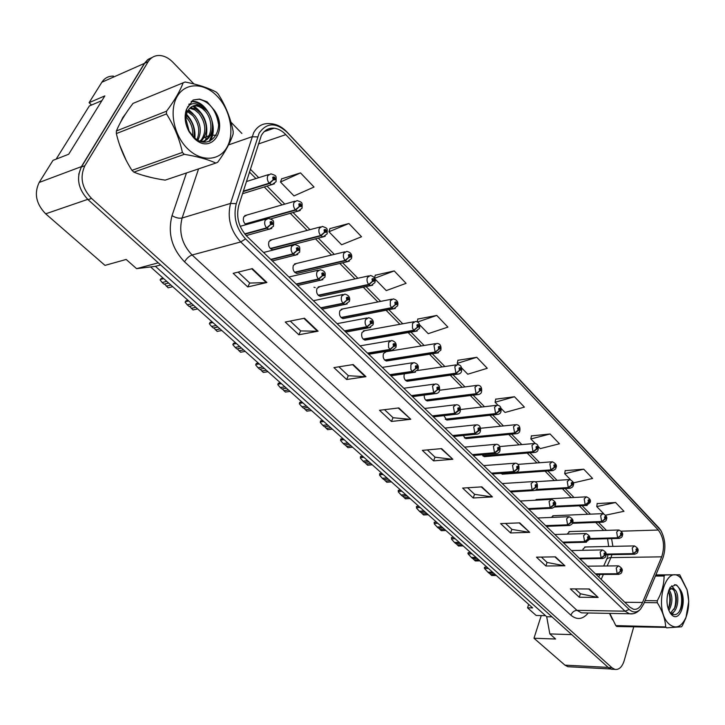 <?xml version="1.0" encoding="UTF-8"?>
<svg xmlns="http://www.w3.org/2000/svg" width="725" height="725" viewBox="0 0 725 725"><rect width="100%" height="100%" fill="white"/><g stroke="black" fill="none" stroke-linecap="round" stroke-linejoin="round"><path stroke-width="1.09" d="M246.881 215.035L243.836 216.802C242.739 219.865 243.455 222.493 245.983 224.696M272.02 239.667L269.011 241.461C267.924 245.603 269.147 248.385 272.663 249.799L323.042 236.921L320.93 235.833L324.573 232.417L326.277 232.172C326.359 229.68 325.616 228.919 324.048 229.879L324.474 232.317L324.718 230.568L325.117 230.323L325.607 231.483L324.573 232.417M296.353 263.51L293.38 265.323C292.338 269.374 293.498 272.093 296.86 273.47L347.32 261.707L345.354 260.683L348.942 257.339L350.592 257.067C350.664 254.611 349.939 253.877 348.435 254.856L348.852 257.248L349.078 255.517L349.477 255.273L349.948 256.405L348.942 257.339M319.906 286.593L316.979 288.423C315.973 292.402 317.088 295.057 320.296 296.398L321.972 296.036M342.717 308.959L339.835 310.808C338.874 314.704 339.934 317.305 343.016 318.61L344.565 318.311M364.829 330.636L361.993 332.503C361.077 336.318 362.083 338.865 365.038 340.143L366.469 339.889M386.271 351.661L383.489 353.546C382.601 357.289 383.57 359.781 386.398 361.023L387.73 360.814M404.378 373.855L404.333 373.955C403.481 377.634 404.414 380.081 407.124 381.287L408.356 381.114M424.225 395.143C424.125 398.279 425.131 400.218 427.252 400.952L428.393 400.816M443.863 415.679L446.79 420.056L447.851 419.938M463.175 435.535L465.785 438.616L466.773 438.525M482.143 454.756L484.246 456.659L485.161 456.578M500.857 473.38L503.05 474.132M569.623 531.552L567.168 534.117M585.338 546.976L583.081 548.979L582.827 550.311M113.408 76.107C108.469 75.998 104.627 78.037 101.872 82.224L89.084 102.669L104.853 95.899L68.694 154.235L52.988 160.37L39.177 182.455C33.93 193.448 36.087 203.906 45.666 213.821L104.998 265.377L126.177 259.45L136.59 268.658L158.277 262.812M89.084 102.669L91.558 105.034M150.583 266.927L532.648 607.912L527.555 607.831L528.679 604.378M545.508 615.67L541.24 615.579L533.981 638.245L564.938 665.151L567.883 666.71L569.714 666.81M571.744 634.629L549.84 633.913L555.613 639.015L533.981 638.245M549.84 633.913L546.695 616.73L551.97 616.848M546.695 616.73L155.413 266.329L160.633 264.933M155.413 266.329L136.59 268.658M151.996 57.601L147.692 59.686L144.384 63.41L81.418 166.623L78.744 174.29M536.917 499.452L535.15 500.241M553.483 515.72L551.236 517.433M541.24 615.579L536.156 615.471L527.555 607.831M315.194 287.626L313.988 287.236M122.779 117.613L120.486 122.398L122.779 117.613L125.679 113.725L122.779 117.613M119.562 144.764L126.114 160.207L119.562 144.764M142.925 175.332L152.594 177.833L142.925 175.332M609.517 613.386L612.498 619.739L609.517 613.386M261.335 135.493C264.335 130.21 268.594 127.772 274.113 128.207C278.291 128.715 282.188 130.863 285.804 134.632L658.309 530.038C663.801 537.597 664.934 546.532 661.689 556.845L642.531 602.475C640.229 607.613 637.212 609.87 633.469 609.254L629.862 607.169L246.881 236.305C238.679 227.26 235.978 216.983 238.761 205.465L261.335 135.493M259.124 133.183L236.259 203.68C233.069 216.847 236.169 228.593 245.548 238.906L629.2 609.462C633.088 612.915 636.858 612.815 640.51 609.154L643.655 604.079L662.768 558.449C666.121 548.598 665.459 539.237 660.801 530.374L287.046 132.249C275.917 122.153 266.61 122.462 259.124 133.183M152.196 57.465L148.489 59.151L145.036 62.64L81.363 167.013C76.089 178.377 78.309 189.261 88.033 199.647L608.42 667.616L611.329 669.211L613.142 669.302M605.674 515.158L623.98 511.306L615.579 502.516L597.173 503.585M573.14 482.352L573.611 482.832L592.579 478.455L583.725 469.184L565.183 470.661M538.086 446.373L540.27 448.621L559.437 443.782L550.076 433.985L531.416 435.915M500.93 408.257L505.044 412.471L524.393 407.115L514.487 396.747L495.719 399.176M300.513 172.894L280.466 182.02L293.997 195.913L314.025 187.032L300.513 172.894L281.626 178.867M348.888 223.508L328.933 231.755L341.611 244.76L361.539 236.749L348.888 223.508L329.966 228.602M374.879 278.907L386.262 290.589L406.082 283.339L394.21 270.923L375.278 275.237M419.558 324.755L428.239 333.663L447.914 327.111L436.758 315.438L417.854 319.054M461.499 367.792L467.761 374.218L487.282 368.291L476.778 357.298L457.928 360.289M241.86 133.427L230.94 122.153M193.91 83.937L172.795 62.151C168.762 58.072 164.43 55.861 159.781 55.499C154.806 55.318 150.945 57.384 148.181 61.688L84.888 165.69C79.614 177.09 81.834 188.011 91.568 198.433L612.018 667.798L614.927 669.402C619.068 669.945 622.168 667 624.216 660.575L633.704 626.962M529.703 532.34L510.581 532.957L500.603 523.613L519.743 522.879L529.703 532.34L519.163 522.897M564.893 565.799L545.889 565.989L536.455 557.162L555.486 556.863L564.893 565.799L554.906 556.873M598.152 597.427L579.284 597.246L570.348 588.89L589.262 588.972L598.152 597.427L588.682 588.972M410.776 419.277L391.464 421.47L379.519 410.287L398.832 407.921L410.776 419.277L398.243 407.994M365.953 376.665L346.641 379.51L333.917 367.602L353.211 364.557L365.953 376.665L365.3 376.701L352.622 364.648M318.103 331.18L298.836 334.769L285.242 322.045L304.491 318.23L318.103 331.18L317.459 331.234L303.893 318.347M266.909 282.505L247.742 286.946L233.187 273.325L252.318 268.64L266.909 282.505L266.265 282.596L251.738 268.785M492.42 496.897L473.207 497.975L462.632 488.079L481.862 486.856L492.42 496.897L481.273 486.901M452.844 459.278L433.577 460.873L422.349 450.37L441.634 448.612L452.844 459.278L441.036 448.666M433.577 460.873L435.018 457.131M427.342 449.917L435.091 457.194L452.192 459.269M473.207 497.975L474.558 494.287M467.616 487.762L474.621 494.35L491.767 496.87M247.742 286.946L249.717 283.004M238.135 272.111L249.772 283.049L266.265 282.596M298.836 334.769L300.657 330.872M290.218 321.057L300.721 330.926L317.459 331.234M346.641 379.51L348.326 375.668M338.91 366.814L348.39 375.722L365.3 376.701M391.464 421.47L393.022 417.673M384.522 409.679L393.095 417.736L410.123 419.286M579.284 597.246L580.362 593.721M575.251 588.908L580.444 593.784L597.509 597.355M545.889 565.989L547.049 562.41M541.385 557.09L547.121 562.473L564.24 565.736M510.581 532.957L511.832 529.313M505.561 523.423L511.904 529.386L529.051 532.295M476.778 357.298L457.212 363.388L457.973 360.117M458.617 364.838L457.212 363.388M436.758 315.438L417.41 322.045M417.111 321.891L417.899 318.873M394.21 270.923L374.626 278.273M374.472 277.992L375.333 275.056M328.933 231.755L330.02 228.429M280.466 182.02L281.699 178.685M514.487 396.747L495.084 402.257L495.755 399.004M498.157 405.402L495.084 402.257M550.076 433.985L530.854 438.96L531.443 435.734M535.394 443.618L530.854 438.96M583.725 469.184L564.693 473.688L565.21 470.489M570.539 479.687L564.693 473.688M615.579 502.516L596.757 506.585L597.201 503.413M603.753 513.771L596.757 506.585M243.165 191.608L269.519 183.507L273.252 179.936L275.092 179.755C275.192 177.199 274.394 176.383 272.7 177.299L273.144 179.827L273.416 178.042L273.833 177.797L274.376 179.021L273.252 179.936M273.144 179.827L269.211 183.189C267.271 180.724 266.818 178.196 267.86 175.604L270.951 173.828C276.733 175.958 276.207 175.187 276.071 181.685L271.938 184.739L269.519 183.507M243.31 191.155L269.211 183.189M244.932 234.193L266.9 228.185L270.652 224.623L272.509 224.369C272.609 221.787 271.803 220.989 270.09 221.977L270.543 224.514L270.815 222.693L271.25 222.448L271.784 223.653L270.652 224.623M270.543 224.514L266.583 227.868C264.634 225.448 264.181 222.91 265.223 220.255L268.486 218.379C274.313 220.563 273.678 220.074 273.488 226.218L269.183 229.327L266.9 228.185M244.669 233.876L266.583 227.868M187.585 148.688C201.233 162.264 219.657 161.068 227.133 146.994C234.809 133.11 230.251 109.665 217.183 96.189C204.242 82.505 185.401 82.206 177.226 96.407C168.843 110.399 173.81 135.321 187.585 148.688M215.842 163.062L217.708 162.246C225.267 151.897 230.414 142.462 233.142 133.962L233.16 131.352C230.568 118.112 225.602 105.696 218.261 94.132L216.431 92.22C208.528 87.924 198.088 84.526 185.129 81.998L133.038 103.394C125.407 113.345 119.861 122.543 116.399 130.962L116.353 133.572C119.426 146.677 124.628 158.938 131.968 170.348L182.392 152.44L184.313 154.334L133.871 172.142C142.308 175.595 152.739 178.268 165.155 180.144L215.842 163.062C207.957 159.409 197.454 156.5 184.313 154.334M131.968 170.348L133.871 172.142M193.892 137.161C195.034 129.766 193.231 123.223 188.482 117.532L186.189 115.329M192.669 135.947C193.185 129.141 191.291 123.196 186.977 118.102L185.944 117.015M197.979 140.124C201.885 131.633 200.725 123.341 194.499 115.23L187.92 110.581M197.046 139.581C200.227 131.207 198.877 123.286 192.986 115.81L187.403 111.559M201.061 141.438C208.229 133.164 208.066 123.658 200.589 112.91L195.659 108.94L190.376 107.617M200.399 141.221C206.67 132.793 206.226 123.549 199.058 113.49L194.78 109.883L189.705 108.233M201.695 141.62C213.694 140.46 216.014 120.495 206.734 110.562L200.191 105.859L197.807 105.379C192.75 105.071 189.134 107.472 186.959 112.593L185.854 118.809L189.143 131.107L193.077 136.363C209.398 153.528 227.133 128.95 214.174 110.109L207.123 101.79L199.511 99.08L193.067 100.032L186.479 109.285C184.059 116.444 184.948 123.957 189.153 131.823L193.711 137.823C210.649 155.748 229.091 129.92 214.174 110.109M202.094 141.719C212.597 138.81 213.793 120.377 205.184 111.152L202.175 108.351L198.985 106.584L196.421 105.913L192.587 106.213M186.869 111.931L185.854 118.809M187.413 107.264C190.766 102.977 195.025 102.515 200.191 105.859M116.399 130.962L166.532 111.197L166.496 113.916L116.353 133.572M166.532 111.197C174.489 100.648 180.036 91.151 183.189 82.704M182.392 152.44C179.501 138.874 174.199 126.032 166.496 113.916M194.264 137.496L194.273 134.098M187.358 116.363L186.234 115.085M193.131 113.816L188.582 109.566M198.976 111.26L192.85 106.095M189.959 104.781L188.826 104.436M209.19 141.438L211.673 135.566L212.461 128.443M204.885 108.696C201.124 104.518 197.155 102.171 192.977 101.654L191.137 101.563M218.515 124.156C216.132 110.209 209.67 101.899 199.139 99.234L193.067 100.032M194.934 138.067C195.487 128.823 192.651 120.876 186.434 114.233M204.577 142.073L205.338 140.451M205.574 139.852C209.072 125.588 205.084 114.242 193.62 105.805M190.566 104.427L189.089 104.01M209.978 141.139C219.113 128.198 207.712 102.216 193.747 101.355L191.436 101.282M669.003 623.998C675.709 629.463 681.364 627.252 685.977 617.365C689.14 608.783 689.502 599.629 687.082 589.896L681.219 578.559C665.985 560.896 652.572 609 669.003 623.998M666.157 627.397L616.767 626.509L615.815 625.612L665.686 626.926L666.157 627.397M655.808 575.079L679.751 574.789L687.064 589.697L688.75 601.333L685.913 617.863L682.316 625.766L681.464 626.799L666.628 627.85M670.969 613.468C677.984 612.344 680.014 595.189 675.229 590.059L672.329 588.492L669.855 589.516L668.459 591.092M670.525 613.078L675.084 607.332C676.588 602.892 676.797 598.506 675.7 594.183L673.733 590.05L671.667 588.573M670.67 588.492L669.22 589.081M668.876 610.559C672.764 603.091 672.9 596.249 669.275 590.05M668.532 591.31C670.317 597.001 670.244 602.928 668.305 609.072L669.936 604.505L670.462 599.684L670 595.116L668.568 591.201M671.522 614.655C679.832 623.717 687.726 600.391 680.213 589.498L676.706 585.129L675.763 584.83L670.154 587.286L667.752 593.938C666.184 601.505 667.091 607.994 670.471 613.423L671.522 614.655M670.235 612.797C674.477 616.277 678.029 614.9 680.893 608.656C682.696 603.544 682.914 598.324 681.563 592.996L680.213 589.498M667.752 593.938L668.785 590.721L670.48 588.6L672.329 588.492M609.807 613.395L615.815 625.612M679.751 574.789L655.88 574.889M645.096 600.626L657.258 600.762L657.312 602.738L644.28 602.584M664.952 575.034L664.082 576.031L655.391 576.058M657.258 600.762C661.834 592.47 664.118 584.223 664.082 576.031M665.686 626.926C665.224 618.987 662.433 610.921 657.312 602.738M674.168 609.344C676.235 602.856 676.262 596.666 674.259 590.784M678.899 612.199C684.164 603.318 681.337 585.827 675.111 584.821L674.477 584.731M672.211 614.265L673.824 611.837M674.286 589.144L671.731 585.764M245.413 224.252L295.673 210.123L299.353 206.634L301.129 206.417C301.219 203.897 300.449 203.1 298.818 204.042L299.253 206.525L299.507 204.758L299.914 204.513L300.44 205.701L299.353 206.634M299.253 206.525L295.365 209.815C293.498 207.422 293.054 204.939 294.051 202.375L297.096 200.571C302.823 202.692 302.153 202.085 302.044 208.22L297.93 211.274L295.673 210.123M245.113 223.962L295.365 209.815M270.552 248.775L320.93 235.833M324.474 232.317L320.64 235.534C318.828 233.214 318.402 230.777 319.353 228.23L322.353 226.399C327.927 228.502 327.238 227.94 327.138 233.867L323.042 236.921L325.226 236.223M270.262 248.494L320.64 235.534M294.885 272.509L345.354 260.683M348.852 257.248L345.064 260.402C343.315 258.145 342.898 255.753 343.813 253.224L346.767 251.367C350.945 252.373 352.486 254.801 351.407 258.662L347.32 261.707L349.35 261.118M294.604 272.228L345.064 260.402M318.447 295.483L368.971 284.726L372.514 281.445L374.109 281.146C374.173 278.726 373.475 278.01 372.016 278.998L372.423 281.354L372.641 279.642L373.475 280.502L372.514 281.445M372.423 281.354L368.69 284.445C366.995 282.252 366.587 279.904 367.466 277.394L370.375 275.518C374.426 276.533 375.931 278.907 374.87 282.641L370.819 285.686L368.971 284.726M318.175 295.22L368.69 284.445M101.935 100.603L89.329 105.977L56.142 159.137M271.041 259.695L293.244 254.176L296.951 250.696L298.736 250.415C298.827 247.868 298.048 247.098 296.407 248.104L296.851 250.596L297.105 248.793L297.54 248.539L298.038 249.717L296.951 250.696M296.851 250.596L292.936 253.877C291.06 251.521 290.616 249.028 291.613 246.4L294.83 244.497C300.485 246.654 299.833 246.201 299.661 252.146L295.374 255.245L293.244 254.176M270.733 259.396L292.936 253.877M163.125 278.11L161.032 278.645L160.125 279.968L162.183 282.505L166.759 281.354M162.183 282.505L164.022 284.146L168.599 282.995M164.548 284.01L168.137 287.807L172.713 286.674M166.306 286.176L170.892 285.043M296.443 284.291L318.692 279.288L322.353 275.872L324.075 275.563C324.157 273.053 323.404 272.31 321.818 273.334L322.253 275.781L322.498 274.005L322.924 273.742L323.395 274.893L322.353 275.872M322.253 275.781L318.402 278.989C316.58 276.705 316.145 274.267 317.106 271.657L320.269 269.727C326.757 271.331 325.036 274.585 324.945 277.186L320.686 280.294L318.692 279.288M296.144 284.01L318.402 278.989M188.047 300.358L185.926 300.848L185.111 302.198L187.258 304.808L191.862 303.757M187.258 304.808L189.044 306.394L193.638 305.352M189.542 306.276L193.031 309.947L197.635 308.913M191.264 308.37L195.868 307.337M321.003 308.08L343.288 303.548L346.903 300.204L348.562 299.869C348.634 297.395 347.909 296.679 346.387 297.712L346.804 300.114L347.039 298.365L347.456 298.102L347.909 299.226L346.903 300.204M346.804 300.114L343.007 303.267C341.239 301.047 340.822 298.646 341.738 296.063L344.846 294.105C348.933 295.202 350.447 297.631 349.377 301.401L345.145 304.491L343.288 303.548M320.713 307.799L343.007 303.267M212.217 321.927L210.06 322.38L209.344 323.758L211.573 326.431L216.195 325.48M211.573 326.431L213.304 327.972L217.926 327.02M213.775 327.872L217.174 331.416L221.796 330.482M215.452 329.884L220.074 328.942M341.276 317.749L391.817 307.98L395.324 304.772L396.856 304.446C396.919 302.053 396.24 301.364 394.835 302.37L395.234 304.681L395.442 302.996L396.249 303.82L395.324 304.772M395.234 304.681L391.554 307.708L390.286 305.461L390.358 300.775L393.213 298.89C397.128 299.851 398.587 302.171 397.581 305.859L393.557 308.886L391.817 307.98M341.013 317.487L391.554 307.708M363.397 339.327L413.948 330.5L417.41 327.356L418.887 327.002C418.941 324.646 418.289 323.975 416.929 324.99L417.319 327.265L417.518 325.597L418.298 326.404L417.41 327.356M417.319 327.265L413.685 330.237L412.452 328.035L412.516 323.423L415.325 321.51C418.724 321.538 420.147 323.812 419.576 328.334L415.57 331.352L413.948 330.5M363.143 339.073L413.685 330.237M384.857 360.252L435.381 352.314L438.797 349.233L440.229 348.852C440.274 346.532 439.64 345.888 438.335 346.913L438.716 349.142L438.906 347.493L439.658 348.272L438.797 349.233M438.716 349.142L435.127 352.06L433.976 345.354L436.74 343.433C440.039 343.442 441.425 345.671 440.882 350.112L436.912 353.12L435.381 352.314M384.612 360.008L435.127 352.06M344.765 331.089L367.067 327.011L370.638 323.74L372.233 323.377C372.306 320.93 371.599 320.242 370.131 321.284L370.548 323.649L370.765 321.918L371.173 321.655L371.608 322.752L370.638 323.74M370.548 323.649L366.796 326.73C365.092 324.583 364.675 322.226 365.563 319.653L368.608 317.686C372.614 318.755 374.082 321.13 373.013 324.818L368.808 327.899L367.067 327.011M344.493 330.817L366.796 326.73M232.852 344.674L233.477 343.26L232.852 344.674L235.163 347.402L239.794 346.541M235.163 347.402L236.839 348.897L241.47 348.036M237.283 348.816L240.591 352.232L245.231 351.398M238.924 350.755L243.564 349.903M367.765 353.365L390.077 349.704L393.603 346.505L395.143 346.115C395.207 343.713 394.527 343.034 393.113 344.094L393.512 346.414L393.72 344.701L394.119 344.438L394.536 345.517L393.603 346.505M393.512 346.414L389.814 349.441L388.528 347.212L388.6 342.481L391.591 340.496C395.469 341.511 396.892 343.84 395.877 347.474L391.708 350.547L390.077 349.704M367.502 353.102L389.814 349.441M255.671 364.965L256.206 363.533L255.671 364.965L258.046 367.756L262.695 366.986M258.046 367.756L259.677 369.206L264.326 368.436M260.103 369.134L263.32 372.451L267.969 371.689M261.698 371.01L266.356 370.248M390.05 374.943L412.353 371.68L415.833 368.545L417.319 368.137C417.373 365.753 416.712 365.101 415.353 366.179L415.742 368.454L415.942 366.759L416.331 366.497L416.73 367.548L415.833 368.545M415.742 368.454L412.09 371.427L410.848 369.243L410.912 364.584L413.848 362.572C417.618 363.606 419.005 365.88 418.008 369.406L413.884 372.469L412.353 371.68M389.787 374.689L412.09 371.427M277.82 384.676L278.273 383.208L277.82 384.676L280.267 387.522L284.925 386.824M280.267 387.522L281.844 388.926L286.511 388.237M282.252 388.863L285.387 392.071L290.054 391.4M283.819 390.675L288.478 389.996M405.674 380.562L456.152 373.457L459.532 370.43L460.919 370.031C460.955 367.747 460.339 367.113 459.07 368.155L459.451 370.348L459.623 368.717L460.366 369.469L459.532 370.43M459.451 370.348L455.907 373.212L454.783 366.614L457.493 364.675C460.728 364.748 462.079 366.932 461.526 371.227C461.299 372.868 459.985 373.864 457.593 374.218L456.152 373.457M405.438 380.317L455.907 373.212M425.883 400.263L476.289 393.956L479.633 390.983L480.974 390.576C481.001 388.31 480.403 387.703 479.189 388.745L479.551 390.911L479.723 389.298L480.439 390.023L479.633 390.983M479.551 390.911L476.062 393.711L474.957 387.232L477.612 385.265C480.766 385.337 482.08 387.476 481.554 391.699C481.318 393.358 480.013 394.355 477.648 394.672L476.289 393.956M425.647 400.037L476.062 393.711M445.503 419.403L495.827 413.839L500.431 410.495C500.449 408.266 499.878 407.667 498.691 408.719L499.054 410.848L499.217 409.253L499.906 409.969L499.135 410.93M499.054 410.848L495.601 413.603L494.522 407.223L497.123 405.248C500.223 405.357 501.501 407.459 500.975 411.564C500.721 413.259 499.434 414.247 497.114 414.519L495.827 413.839M445.277 419.177L495.601 413.603M464.571 438L514.795 433.142L519.308 429.834C519.336 427.632 518.774 427.052 517.632 428.112L517.985 430.206L518.139 428.629L518.81 429.318L518.058 430.278M517.985 430.206L514.578 432.916L513.518 426.635L516.064 424.642C519.091 424.741 520.342 426.808 519.834 430.84C519.58 432.553 518.303 433.532 516.001 433.786L514.795 433.142M464.344 437.782L514.578 432.916M483.095 456.07L533.21 451.874L537.651 448.612C537.66 446.428 537.116 445.875 536.011 446.935L536.364 449.002L536.509 447.443L537.162 448.113L536.428 449.074M536.364 449.002L532.993 451.657L531.951 445.476L534.452 443.473C537.424 443.609 538.657 445.639 538.14 449.563C537.877 451.303 536.609 452.273 534.343 452.491L533.21 451.874M482.886 455.853L532.993 451.657M411.637 395.85L433.922 392.959L437.356 389.887L438.797 389.452C438.843 387.114 438.208 386.479 436.894 387.558L437.275 389.805L437.465 388.129L437.846 387.857L438.226 388.89L437.356 389.887M437.275 389.805L433.668 392.714L432.517 385.99L435.39 383.96C438.679 384.032 440.03 386.271 439.45 390.657C439.196 392.361 437.837 393.376 435.362 393.702L433.922 392.959M411.383 395.605L433.668 392.714M299.343 403.825L299.706 402.33L299.343 403.825L301.854 406.716L306.521 406.091M301.854 406.716L303.385 408.075L308.053 407.468M303.775 408.021L306.829 411.138L311.496 410.54M305.298 409.779L309.965 409.172M432.562 416.114L454.829 413.576L459.614 410.114C459.65 407.803 459.034 407.187 457.765 408.275L458.137 410.486L458.318 408.827L458.698 408.556L459.061 409.571L458.218 410.567M458.137 410.486L454.584 413.341L453.451 406.725L456.27 404.686C459.487 404.822 460.81 407.015 460.23 411.256C459.931 413.014 458.581 414.02 456.179 414.283L454.829 413.576M432.317 415.878L454.584 413.341M320.251 422.43L320.541 420.908L320.251 422.43L322.824 425.358L327.501 424.814M322.824 425.358L324.311 426.69L328.987 426.146M324.682 426.644L327.655 429.662L332.331 429.137M326.168 428.339L330.845 427.804M452.862 435.77L475.093 433.568L479.796 430.152C479.823 427.868 479.225 427.27 478.002 428.366L478.364 430.532L478.536 428.901L478.908 428.629L479.252 429.617L478.446 430.614M478.364 430.532L474.857 433.342L473.742 426.835L476.506 424.778C479.642 424.904 480.929 427.052 480.376 431.221C480.077 432.997 478.736 434.003 476.361 434.239L475.093 433.568M452.627 435.544L474.857 433.342M340.587 440.519L340.786 438.969L340.587 440.519L343.206 443.492L347.882 443.011M343.206 443.492L344.656 444.778L349.332 444.307M345.009 444.742L347.909 447.669L352.586 447.207M346.468 446.382L351.145 445.92M472.564 454.847L494.749 452.962L499.362 449.582C499.389 447.325 498.809 446.745 497.622 447.851L497.984 449.989L498.147 448.367L498.845 449.065L498.066 450.062M497.984 449.989L494.513 452.735L493.435 446.337L496.136 444.262C499.208 444.425 500.477 446.537 499.924 450.597C499.597 452.4 498.274 453.397 495.945 453.596L494.749 452.962M472.338 454.629L494.513 452.735M360.361 458.109L360.488 456.532L360.361 458.109L363.035 461.118L367.711 460.71M363.035 461.118L364.439 462.369L369.125 461.97M364.784 462.342L367.602 465.187L372.288 464.788M366.197 463.937L370.883 463.538M491.686 473.371L513.817 471.776L518.357 468.432C518.384 466.211 517.813 465.649 516.671 466.755L517.025 468.858L517.179 467.263L517.849 467.933L517.097 468.93M517.025 468.858L513.599 471.558L512.53 465.26L515.185 463.175C518.185 463.338 519.417 465.405 518.882 469.401C518.565 471.214 517.26 472.202 514.949 472.374L513.817 471.776M491.468 473.153L513.599 471.558M379.601 475.228L379.646 473.624L379.601 475.228L382.32 478.264L386.996 477.92M382.32 478.264L383.688 479.488L388.373 479.143M384.014 479.461L386.769 482.225L391.446 481.898M385.401 481.01L390.086 480.675M501.111 473.633L551.091 470.081L555.459 466.846C555.468 464.698 554.942 464.154 553.873 465.223L554.208 467.253L554.353 465.713L554.987 466.365L554.281 467.326M554.208 467.253L550.882 469.873L549.867 463.773L552.314 461.771C555.993 463.601 557.199 465.595 555.93 467.752C555.984 468.975 554.734 469.945 552.169 470.661L551.091 470.081M500.903 473.434L515.239 472.41M515.611 472.383L550.882 469.873M536.002 489.692L568.472 487.771L572.768 484.572C572.777 482.451 572.261 481.926 571.228 482.995L571.563 484.998L571.69 483.466L572.306 484.101L571.626 485.061M571.563 484.998L568.273 487.562L567.276 481.563L569.669 479.542C573.212 481.264 574.399 483.231 573.221 485.433C573.14 486.801 571.898 487.762 569.497 488.324L568.472 487.771M536.246 489.466L568.273 487.562M554.725 506.44L585.374 504.972L589.597 501.809C589.597 499.706 589.099 499.19 588.093 500.268L588.419 502.244L588.546 500.73L589.144 501.347L588.492 502.307M588.419 502.244L585.175 504.772L584.196 498.854L586.543 496.824C589.987 498.501 591.147 500.44 590.023 502.624L586.335 505.497L585.374 504.972M554.842 506.231L585.175 504.772M572.542 522.779L601.804 521.692L605.964 518.565C605.964 516.49 605.475 515.992 604.505 517.07L604.822 519.018L604.94 517.523L605.529 518.121L604.886 519.082M604.822 519.018L601.614 521.502L600.653 515.674L602.955 513.635C606.39 515.575 607.532 517.478 606.372 519.345C606.535 520.632 605.321 521.583 602.72 522.19L601.804 521.692M572.569 522.58L601.614 521.502M589.588 538.729L617.8 537.968L621.887 534.869C621.878 532.821 621.407 532.331 620.464 533.419L620.781 535.331L620.89 533.854L621.461 534.434L620.845 535.394M620.781 535.331L617.609 537.778L616.667 532.032L618.914 529.984C622.268 531.878 623.391 533.754 622.277 535.612C622.403 536.953 621.198 537.896 618.661 538.439L617.8 537.968M589.615 538.539L617.609 537.778M606.064 554.272L633.36 553.809L637.384 550.737C637.375 548.716 636.912 548.245 636.006 549.323L636.314 551.217L636.414 549.749L636.967 550.32L636.369 551.272M636.314 551.217L633.179 553.619L632.245 547.955L634.457 545.907C637.746 547.81 638.843 549.659 637.755 551.444C637.846 552.822 636.659 553.755 634.185 554.253L633.36 553.809M606.055 554.09L633.179 553.619M510.264 491.351L532.34 490.046L536.799 486.738C536.817 484.545 536.264 484.001 535.159 485.107L535.503 487.182L535.648 485.596L536.31 486.248L535.576 487.254M535.503 487.182L532.123 489.837L531.081 483.629L533.673 481.536C536.627 481.726 537.832 483.765 537.298 487.653C536.971 489.493 535.675 490.481 533.41 490.617L532.34 490.046M510.047 491.142L532.123 489.837M398.324 491.894L398.306 490.263L398.324 491.894L401.088 494.957L405.764 494.677M401.088 494.957L402.42 496.145L407.106 495.864M402.737 496.127L405.42 498.809L410.096 498.537M404.088 497.631L408.764 497.35M528.308 508.832L550.32 507.79L554.707 504.518C554.716 502.343 554.19 501.818 553.112 502.933L553.456 504.972L553.592 503.413L554.226 504.047L553.528 505.044M553.456 504.972L550.112 507.582L549.088 501.473L551.625 499.371C555.268 501.256 556.456 503.268 555.187 505.388C555.205 506.684 553.918 507.663 551.335 508.325L550.32 507.79M528.099 508.624L550.112 507.582M416.558 508.116L416.467 506.458L416.558 508.116L419.358 511.207L424.034 510.98M419.358 511.207L420.663 512.367L425.339 512.14M420.962 512.348L423.572 514.958L428.248 514.741M422.285 513.808L426.962 513.59M545.853 525.815L567.802 525.027L572.107 521.792C572.116 519.653 571.599 519.136 570.557 520.251L570.892 522.263L571.028 520.713L571.644 521.329L570.965 522.326M570.892 522.263L567.593 524.827L566.588 518.81L569.071 516.698C572.578 518.475 573.738 520.441 572.56 522.616C572.451 524.057 571.182 525.036 568.753 525.543L567.802 525.027M545.644 525.616L567.593 524.827M434.311 523.912L434.166 522.227L434.311 523.912L437.157 527.03L441.824 526.857M437.157 527.03L438.417 528.162L443.093 527.99M438.707 528.144L441.262 530.691L445.938 530.519M440.002 529.567L444.67 529.395M562.908 542.336L584.785 541.783L589.026 538.584C589.026 536.464 588.528 535.965 587.522 537.089L587.848 539.065L587.975 537.542L588.573 538.14L587.912 539.137M587.848 539.065L584.586 541.593L583.598 535.657L586.027 533.546C589.434 535.268 590.576 537.207 589.461 539.373L585.691 542.273L584.785 541.783M562.709 542.146L584.586 541.593M451.621 539.309L451.421 537.597L451.621 539.309L454.493 542.454L459.161 542.327M454.493 542.454L455.726 543.551L460.393 543.424M456.007 543.542L458.49 546.007L463.157 545.898M457.267 544.919L461.934 544.801M579.502 558.404L601.306 558.087L605.475 554.915C605.475 552.822 604.985 552.341 604.007 553.465L604.333 555.413L604.451 553.9L605.04 554.48L604.396 555.477M604.333 555.413L601.107 557.897L600.137 552.051L602.52 549.922C605.837 551.616 606.961 553.528 605.892 555.658C606.018 557.036 604.777 557.996 602.158 558.54L601.306 558.087M579.311 558.223L601.107 557.897M468.486 554.317L467.906 553.51L468.241 552.577L468.486 554.317L471.386 557.48L476.044 557.398M471.386 557.48L472.591 558.549L477.249 558.467M472.863 558.54L475.292 560.951L479.95 560.878M474.087 559.881L478.754 559.809M595.651 574.046L617.374 573.937L621.479 570.802C621.47 568.735 620.999 568.264 620.056 569.388L620.373 571.309L620.482 569.814L621.053 570.376L620.428 571.373M620.373 571.309L617.183 573.747L616.232 567.992L618.561 565.853C621.887 567.847 622.993 569.732 621.869 571.508C621.959 572.931 620.727 573.892 618.18 574.372L617.374 573.937M595.47 573.865L617.183 573.747M484.925 568.944L484.309 568.11L484.635 567.186L484.925 568.944L487.862 572.125L492.511 572.088M487.862 572.125L489.031 573.167L493.68 573.14M489.293 573.167L491.668 575.505L496.317 575.487M490.499 574.472L495.148 574.445M564.938 665.151L608.184 667.399M45.666 213.821L87.734 199.375M39.177 182.455L81.418 166.623M101.872 82.224L144.384 63.41M661.689 556.845L610.912 557.607L611.972 554.634M607.178 565.971L610.912 557.607C608.121 557.724 606.544 558.685 606.173 560.498L603.698 566.007M285.804 134.632L258.308 144.003M629.2 609.462L625.013 611.184L240.736 241.951C230.441 230.677 227.052 217.835 230.559 203.417L253.659 132.693C257.42 126.132 262.722 123.105 269.582 123.631C275.935 123.767 281.663 126.494 286.765 131.814L287.046 132.249M257.565 136.898L251.956 136.753L228.593 144.891M236.259 203.68L230.559 203.417L182.12 218.007C178.567 231.909 181.893 244.243 192.098 255.001L240.736 241.951L245.548 238.906M632.871 613.722L629.499 613.767L625.013 611.184L576.973 610.341L581.522 612.861L584.495 612.915M658.916 527.9L286.765 131.814M588.211 612.987C582.818 619.476 577.055 620.219 570.901 615.208L184.549 261.825C171.725 248.421 167.557 233.024 172.033 215.624L186.47 172.958M199.937 141.049L202.121 139.137M204.142 137.786L205.764 136.943M206.534 136.608L208.927 135.811M210.332 135.493L211.745 135.276M212.461 135.212L216.186 135.258M148.181 61.688L144.647 63.256M84.888 165.69L81.363 167.013M91.568 198.433L88.033 199.647M612.018 667.798L608.42 667.616M198.568 168.88L182.12 218.007C179.039 218.606 175.677 217.817 172.033 215.624M184.549 261.825C186.633 258.354 189.153 256.079 192.098 255.001L576.973 610.341C574.118 610.595 572.097 612.217 570.901 615.208M642.531 602.475L624.787 602.257M601.17 579.384L603.381 574.445M612.888 546.378L611.583 538.63M658.309 530.038L621.343 531.18M606.417 530.383L598.497 522.353M590.422 514.161L582.075 505.697M573.992 497.486L565.201 488.577M557.09 480.349L547.846 470.969M539.717 462.731L529.984 452.853M521.846 444.597L511.605 434.212M503.449 425.938L492.674 415.008M484.499 406.716L473.18 395.234M464.988 386.923L453.08 374.843M444.869 366.524L432.363 353.827M424.134 345.49L410.984 332.15M402.747 323.785L388.926 309.774M380.661 301.392L366.152 286.674M357.869 278.264L342.626 262.803M334.307 254.366L318.302 238.126M309.956 229.671L293.145 212.615M284.771 204.124L267.117 186.207M258.707 177.679L250.306 169.161M274.449 183.797L242.485 193.738M271.739 228.448L246.174 235.589M300.277 210.468L270.797 218.868M372.695 285.179L320.296 296.398M297.748 254.502L272.328 260.946M160.397 279.46L163.696 278.618M322.879 279.66L297.64 285.451M185.382 301.7L188.69 300.929M347.175 303.956L322.118 309.149M209.597 323.259L212.923 322.562M395.297 308.46L343.016 318.61M417.183 330.999L365.038 340.143M438.398 352.821L386.398 361.023M370.683 327.455L345.798 332.086M233.097 344.176L236.432 343.541M393.43 350.175L368.726 354.298M255.907 364.476L259.251 363.905M415.47 372.161L390.947 375.804M278.047 384.187L281.4 383.679M458.961 373.964L407.124 381.287M478.917 394.463L427.252 400.952M498.283 414.347L446.79 420.056M517.079 433.65L465.785 438.616M535.349 452.382L484.246 456.659M436.822 393.448L412.471 396.657M299.561 403.336L302.923 402.882M457.52 414.075L433.351 416.866M320.468 421.95L323.83 421.542M477.603 434.067L453.596 436.477M340.786 440.039L344.157 439.685M497.087 453.46L473.253 455.508M360.561 457.638L363.932 457.33M516.001 472.265L492.329 473.987M379.791 474.757L383.163 474.494M553.093 470.57L502.198 474.195M570.348 488.251L534.914 490.363M587.132 505.434L554.308 507.02M603.454 522.154L572.297 523.314M619.34 538.412L589.498 539.219M634.81 554.235L606.046 554.734M534.37 490.526L510.862 491.94M398.514 491.423L401.877 491.206M552.223 508.261L528.878 509.376M416.739 507.645L420.101 507.473M569.569 525.489L546.387 526.332M434.493 523.45L437.855 523.314M586.443 542.237L563.416 542.826M451.784 538.847L455.146 538.748M602.856 558.513L579.982 558.866M468.649 553.855L472.002 553.791M618.833 574.354L596.104 574.481M485.088 568.482L488.433 568.454M567.883 666.71L610.559 668.967M607.305 557.607L606.762 559.156M274.113 128.207L264.154 131.678M640.51 609.154C637.094 612.852 633.423 614.392 629.499 613.767L584.703 612.915M660.801 530.374L658.49 527.338M614.927 669.402L611.329 669.211M598.741 577.037L599.901 574.463M603.309 530.093L595.76 522.453M587.676 514.279L579.329 505.823M571.237 497.64L562.437 488.741M554.326 480.53L545.073 471.168M536.944 462.94L527.211 453.089M519.064 444.842L508.823 434.474M500.658 426.218L489.882 415.316M481.708 407.042L470.38 395.578M462.188 387.286L450.279 375.242M442.069 366.932L429.553 354.271M421.325 345.943L408.184 332.639M399.937 324.292L386.117 310.318M377.852 301.953L363.343 287.263M355.06 278.88L339.817 263.456M331.506 255.046L315.493 238.851M307.155 230.405L290.344 213.395M281.98 204.93L264.326 187.068M255.916 178.558L249.409 171.979M607.595 556.628L608.048 554.697M608.683 546.469L607.577 538.738M246.364 181.567L268.667 174.553M240.193 226.318L266.211 219.023M190.294 108.297L191.826 107.699M196.421 105.913L197.807 105.379M189.134 131.107L189.153 131.823M186.959 112.593L186.479 109.285M192.977 101.654L193.747 101.355M685.977 617.365L685.913 617.863M671.722 588.564L673.117 588.573M670.018 612.743L670.471 613.423M669.855 589.516L670.48 588.6M675.763 584.83L675.111 584.821M668.785 590.721L668.858 589.942M244.769 215.651L294.984 201.178M270.053 240.183L320.396 226.916M294.522 263.945L344.946 251.811M318.212 286.964L368.69 275.89M263.592 252.481L292.719 245.041M288.913 276.995L318.32 270.18M313.399 300.712L343.052 294.486M341.149 309.267L391.654 299.198M363.379 330.899L413.875 321.773M384.921 351.879L435.399 343.65M337.089 323.658L366.95 317.994M233.532 343.251L235.652 342.853M360.026 345.87L390.068 340.75M256.315 363.515L258.408 363.153M382.256 367.394L412.434 362.79M278.427 383.19L280.502 382.873M417.446 370.538L456.252 364.856M439.577 390.249L476.461 385.419M460.493 409.507L496.063 405.375M480.467 428.285L515.085 424.741M499.588 446.573L533.546 443.555M403.789 388.247L434.094 384.141M299.905 402.303L301.953 402.022M424.669 408.465L455.064 404.831M320.767 420.881L322.806 420.636M444.923 428.085L475.401 424.895M341.049 438.942L343.079 438.725M464.589 447.126L495.112 444.362M360.769 456.505L362.799 456.324M483.675 465.613L514.233 463.248M379.945 473.606L381.984 473.443M517.822 464.399L551.471 461.834M534.842 481.781L568.889 479.597M536.174 499.498L585.818 496.861M552.794 515.747L602.276 513.662M568.98 531.579L618.289 530.011M584.74 546.994L633.868 545.916M502.226 483.566L532.793 481.599M398.614 490.245L400.653 490.109M520.242 501.02L550.819 499.416M416.784 506.44L418.833 506.331M537.76 517.985L568.318 516.726M434.483 522.217L436.541 522.136M554.806 534.488L585.329 533.564M451.729 537.597L453.787 537.533M571.382 550.538L601.868 549.931M468.531 552.586L470.607 552.541M587.522 566.171L617.954 565.862M484.916 567.195L487.001 567.177"/></g></svg>
